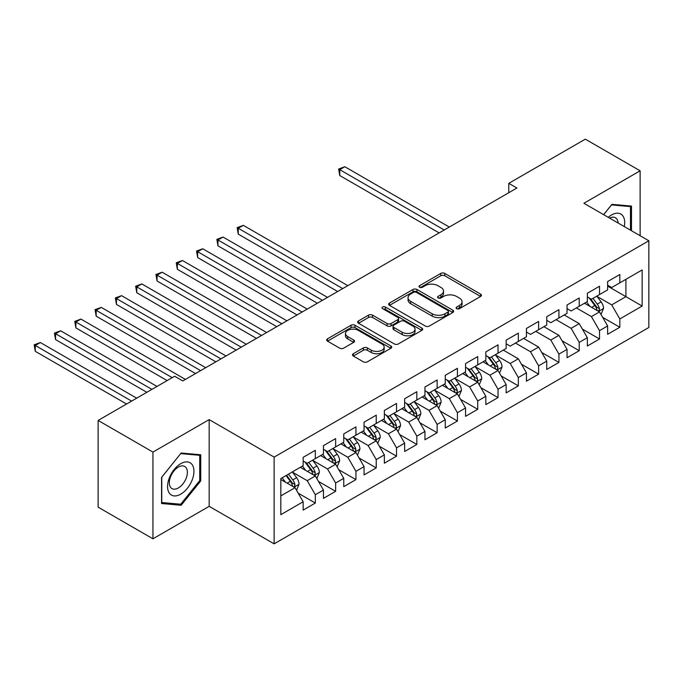 <?xml version="1.0" encoding="UTF-8"?>
<svg xmlns="http://www.w3.org/2000/svg" width="683" height="683" viewBox="0 0 683 683"><rect width="100%" height="100%" fill="white"/><g stroke="black" fill="none" stroke-linecap="round" stroke-linejoin="round"><path stroke-width="1.02" d="M456.671 308.656A1.972 1.135 0 0 0 459.463 308.656L480.636 296.439A2.817 1.631 0 0 0 481.455 295.287A2.817 1.631 0 0 0 480.636 294.134L444.77 273.431A2.817 1.631 0 0 0 440.783 273.431L419.61 285.656A1.972 1.135 0 0 0 419.038 286.459A1.972 1.135 0 0 0 419.61 287.261A1.972 1.135 0 0 0 422.401 287.261L425.142 285.682A9.016 5.208 0 0 1 437.897 285.682L440.885 287.406A9.016 5.208 0 0 1 443.523 291.086A9.016 5.208 0 0 1 440.885 294.766L438.145 296.354A1.972 1.135 0 0 0 437.564 297.156A1.972 1.135 0 0 0 438.145 297.959A1.972 1.135 0 0 0 440.936 297.959L443.677 296.379A9.016 5.208 0 0 1 456.423 296.379L459.411 298.104A9.016 5.208 0 0 1 462.058 301.784A9.016 5.208 0 0 1 459.411 305.472L456.671 307.051A1.972 1.135 0 0 0 456.099 307.854A1.972 1.135 0 0 0 456.671 308.656L456.671 307.051M353.316 353.726A2.817 1.631 0 0 0 352.488 354.878A2.817 1.631 0 0 0 353.316 356.022L363.373 361.836A2.817 1.631 0 0 0 367.36 361.836L390.872 348.262A2.817 1.631 0 0 0 391.701 347.109A2.817 1.631 0 0 0 390.872 345.957L355.006 325.253A2.817 1.631 0 0 0 351.019 325.253L327.507 338.828A2.817 1.631 0 0 0 326.687 339.98A2.817 1.631 0 0 0 327.507 341.133L339.664 348.142A2.817 1.631 0 0 0 343.651 348.142L353.709 342.337A2.817 1.631 0 0 0 354.537 341.184A2.817 1.631 0 0 0 353.709 340.04L347.681 336.557A7.539 4.354 0 0 1 345.478 333.475A7.539 4.354 0 0 1 350.131 329.462A7.539 4.354 0 0 1 358.344 330.401L381.959 344.036A7.539 4.354 0 0 1 384.162 347.109A7.539 4.354 0 0 1 379.509 351.13A7.539 4.354 0 0 1 371.296 350.191L367.36 347.912A2.817 1.631 0 0 0 363.373 347.912L353.316 353.726L353.316 356.022M152.941 452.078L152.941 538.802L209.169 506.334L209.169 419.61L152.941 452.078L98.13 420.429L174.66 376.248L182.779 380.935L516.903 188.03L508.784 183.343L508.784 192.717M209.169 419.61L274.131 457.115L648.85 240.766L648.85 327.499L274.131 543.839L274.131 457.115M640.125 235.729L640.125 170.801L583.897 203.269L648.85 240.766M640.125 170.801L585.314 139.161L508.784 183.343M425.338 326.056A2.817 1.631 0 0 0 429.325 326.056L452.838 312.481A2.817 1.631 0 0 0 453.666 311.337A2.817 1.631 0 0 0 452.838 310.184L416.971 289.481A2.817 1.631 0 0 0 412.984 289.481L389.481 303.056A2.817 1.631 0 0 0 388.653 304.2A2.817 1.631 0 0 0 389.481 305.352L425.338 326.056M383.394 309.083A1.972 1.135 0 0 1 385.391 309.365L385.391 307.017L421.855 328.071A2.817 1.631 0 0 1 422.683 329.223A2.817 1.631 0 0 1 421.855 330.376L398.343 343.95A2.817 1.631 0 0 1 394.356 343.95L358.49 323.238L358.49 320.942A2.817 1.631 0 0 0 357.67 322.094A2.817 1.631 0 0 0 358.49 323.238M358.49 320.942L368.555 315.128A2.817 1.631 0 0 1 372.542 315.128L387.082 323.529A2.817 1.631 0 0 0 391.069 323.529L397.745 319.678A2.817 1.631 0 0 0 398.573 318.526A2.817 1.631 0 0 0 397.745 317.373L382.6 308.631A1.972 1.135 0 0 1 382.028 307.828A1.972 1.135 0 0 1 383.24 306.769A1.972 1.135 0 0 1 385.391 307.017M607.639 286.126L625.91 296.67L625.91 279.33L642.148 269.947L619.822 282.839L619.822 274.523L607.639 281.55L607.639 289.874L599.52 294.561L599.52 286.245L587.346 293.272L587.346 301.596L579.227 306.283L579.227 297.959L567.044 304.994L567.044 313.318L558.925 318.005L558.925 309.681L546.741 316.716L546.741 325.031L538.622 329.718L538.622 321.403L526.448 328.429L526.448 336.753L518.329 341.44L518.329 333.116L506.146 340.151L506.146 348.475L498.027 353.162L498.027 344.838L485.844 351.873L485.844 360.189L477.724 364.884L477.724 356.56L465.55 363.595L465.55 371.911L457.431 376.598L457.431 368.282L445.248 375.309L445.248 383.633L437.129 388.32L437.129 379.996L424.954 387.03L424.954 395.355L416.826 400.042L416.826 391.718L404.652 398.752L404.652 407.068L396.533 411.755L396.533 403.44L384.35 410.466L384.35 418.79L376.231 423.477L376.231 415.162L364.056 422.188L364.056 430.512L355.937 435.199L355.937 426.875L343.754 433.91L343.754 442.234L335.635 446.921L335.635 438.597L323.452 445.632L323.452 453.947L315.333 458.635L315.333 450.319L303.158 457.345L303.158 465.669L280.824 478.561L280.824 514.658L303.158 501.766L295.039 487.705L280.824 479.5M642.148 269.947L642.148 306.052L619.822 318.944L611.703 304.874L596.985 296.379M602.671 317.356L619.822 327.259L619.822 318.944M619.822 327.259L607.639 334.294L607.639 325.97L599.52 330.657L591.401 316.596L576.384 307.922M582.368 329.078L599.52 338.981L599.52 330.657M599.52 338.981L587.346 346.016L587.346 337.692L579.227 342.379L571.108 328.318L556.082 319.644M562.075 340.8L579.227 350.703L579.227 342.379M579.227 350.703L567.044 357.73L567.044 349.414L558.925 354.101L550.805 340.032L535.779 331.366M541.773 352.513L558.925 362.417L558.925 354.101M558.925 362.417L546.741 369.452L546.741 361.128L538.622 365.815L530.503 351.754L515.486 343.079M521.471 364.235L538.622 374.139L538.622 365.815M538.622 374.139L526.448 381.174L526.448 372.85L518.329 377.537L510.21 363.476L495.491 354.981M501.177 375.957L518.329 385.861L518.329 377.537M518.329 385.861L506.146 392.887L506.146 384.572L498.027 389.259L489.907 375.198L475.189 366.694M480.875 387.679L498.027 397.583L498.027 389.259M498.027 397.583L485.844 404.609L485.844 396.294L477.724 400.981L469.605 386.911L454.895 378.416M460.573 399.393L477.724 409.296L477.724 400.981M477.724 409.296L465.55 416.331L465.55 408.007L457.431 412.694L449.312 398.633L434.593 390.138M440.279 411.115L457.431 421.018L457.431 412.694M457.431 421.018L445.248 428.053L445.248 419.729L437.129 424.416L429.009 410.355L414.291 401.86M419.977 422.837L437.129 432.74L437.129 424.416M437.129 432.74L424.954 439.767L424.954 431.451L416.826 436.138L408.707 422.068L393.997 413.574M399.675 434.55L416.826 444.454L416.826 436.138M416.826 444.454L404.652 451.489L404.652 443.165L396.533 447.852L388.414 433.79L373.695 425.296M379.381 446.272L396.533 456.176L396.533 447.852M396.533 456.176L384.35 463.211L384.35 454.887L376.231 459.574L368.111 445.512L353.393 437.018M359.079 457.994L376.231 467.898L376.231 459.574M376.231 467.898L364.056 474.933L364.056 466.609L355.937 471.296L347.809 457.234L333.099 448.731M338.777 469.716L355.937 479.62L355.937 471.296M355.937 479.62L343.754 486.646L343.754 478.331L335.635 483.018L327.516 468.948L312.797 460.453M318.483 481.43L335.635 491.333L335.635 483.018M335.635 491.333L323.452 498.368L323.452 490.044L315.333 494.731L307.213 480.67L292.495 472.175M298.181 493.152L315.333 503.055L315.333 494.731M315.333 503.055L303.158 510.09L303.158 501.766M303.158 460.982L307.213 463.322L315.333 458.635M280.824 495.909L295.039 487.705M323.452 449.26L327.516 451.608L335.635 446.921M307.213 480.67L315.333 475.983L300.315 467.309M323.452 490.044L315.333 475.983M343.754 437.538L347.809 439.886L355.937 435.199M327.516 468.948L335.635 464.261L320.609 455.587M343.754 478.331L335.635 464.261M364.056 425.825L368.111 428.164L376.231 423.477M347.809 457.234L355.937 452.547L340.911 443.873M364.056 466.609L355.937 452.547M384.35 414.103L388.414 416.451L396.533 411.755M368.111 445.512L376.231 440.825L361.213 432.151M384.35 454.887L376.231 440.825M404.652 402.381L408.707 404.729L416.826 400.042M388.414 433.79L396.533 429.103L381.507 420.429M404.652 443.165L396.533 429.103M424.954 390.667L429.009 393.007L437.129 388.32M408.707 422.068L416.826 417.381L401.809 408.716M424.954 431.451L416.826 417.381M445.248 378.945L449.312 381.285L457.431 376.598M429.009 410.355L437.129 405.668L422.111 396.994M445.248 419.729L437.129 405.668M465.55 367.223L469.605 369.571L477.724 364.884M449.312 398.633L457.431 393.946L442.405 385.272M465.55 408.007L457.431 393.946M485.844 355.501L489.907 357.849L498.027 353.162M469.605 386.911L477.724 382.224L462.707 373.55M485.844 396.294L477.724 382.224M506.146 343.788L510.21 346.127L518.329 341.44M489.907 375.198L498.027 370.51L483.009 361.836M506.146 384.572L498.027 370.51M526.448 332.066L530.503 334.405L538.622 329.718M510.21 363.476L518.329 358.788L503.303 350.114M526.448 372.85L518.329 358.788M546.741 320.344L550.805 322.692L558.925 318.005M530.503 351.754L538.622 347.066L523.605 338.392M546.741 361.128L538.622 347.066M567.044 308.622L571.108 310.97L579.227 306.283M550.805 340.032L558.925 335.344L543.907 326.67M567.044 349.414L558.925 335.344M587.346 296.909L591.401 299.248L599.52 294.561M571.108 328.318L579.227 323.631L564.201 314.957M587.346 337.692L579.227 323.631M607.639 285.187L611.703 287.534L619.822 282.839M591.401 316.596L599.52 311.909L584.503 303.235M607.639 325.97L599.52 311.909M98.13 420.429L98.13 507.162L152.941 538.802M209.169 506.334L274.131 543.839M611.703 304.874L625.91 296.67L642.148 306.052M631.493 230.752L631.493 206.087L611.908 204.337L603.618 214.65M200.742 480.9L200.742 454.776L181.157 453.025L161.572 477.4L161.572 503.516L181.157 505.266L200.742 480.9L199.726 480.311M457.465 308.938L459.411 307.811A9.016 5.208 0 0 0 462.058 304.131L462.058 301.784M443.523 291.086L443.523 293.434A9.016 5.208 0 0 1 440.885 297.114L438.93 298.24M480.593 296.456L444.77 275.77A2.817 1.631 0 0 0 440.783 275.77L420.404 287.543M452.803 312.507L416.971 291.82A2.817 1.631 0 0 0 412.984 291.82L389.515 305.378M447.86 312.14A1.972 1.135 0 0 0 448.432 311.337A1.972 1.135 0 0 0 447.86 310.526L416.374 292.35A1.972 1.135 0 0 0 413.582 292.35L410.696 294.023A9.016 5.208 0 0 0 408.058 297.703A9.016 5.208 0 0 0 410.696 301.382L432.219 313.804A9.016 5.208 0 0 0 444.966 313.804L447.86 312.14L447.86 314.487A1.972 1.135 0 0 0 448.432 313.676L448.432 311.337M408.058 297.703L408.058 300.05A9.016 5.208 0 0 0 410.696 303.73L410.696 301.382M447.86 314.487L444.966 316.152A9.016 5.208 0 0 1 432.219 316.152L410.696 303.73M358.532 323.264L368.555 317.475L368.555 315.128M398.573 318.526L398.573 320.865A2.817 1.631 0 0 1 397.745 322.017L391.069 325.876A2.817 1.631 0 0 1 387.082 325.876L372.542 317.475A2.817 1.631 0 0 0 368.555 317.475M385.391 309.365L421.821 330.393M402.176 332.245A7.539 4.354 0 0 0 410.389 333.184A7.539 4.354 0 0 0 415.051 329.163A7.539 4.354 0 0 0 412.839 326.09L404.524 321.283A2.817 1.631 0 0 0 400.537 321.283L393.86 325.142A2.817 1.631 0 0 0 393.032 326.286A2.817 1.631 0 0 0 393.86 327.439L402.176 332.245L402.176 334.585A7.539 4.354 0 0 0 410.389 335.532A7.539 4.354 0 0 0 415.051 331.511L415.051 329.163M393.032 326.286L393.032 328.634A2.817 1.631 0 0 0 393.86 329.787L393.86 327.439M402.176 334.585L393.86 329.787M384.162 347.109L384.162 349.457A7.539 4.354 0 0 1 379.509 353.478A7.539 4.354 0 0 1 371.296 352.53L367.36 350.259A2.817 1.631 0 0 0 363.373 350.259L353.35 356.048M345.478 333.475L345.478 335.823A7.539 4.354 0 0 0 347.681 338.896L347.681 336.557M353.674 342.362L347.681 338.896M390.838 348.279L355.006 327.601A2.817 1.631 0 0 0 351.019 327.601L327.55 341.15M179.091 504.071L181.157 505.266M601.023 314.513L603.541 308.366A7.607 4.388 -120 0 0 601.117 301.895L596.805 296.132M589.933 306.368L586.654 301.997M585.118 303.594L584.742 303.09M449.312 227.055L344.83 166.737L339.758 169.666L339.758 175.531L439.16 232.92M598.086 311.081L599.264 310.022L599.435 308.69A7.607 4.388 -120 0 0 597.258 304.114L592.946 298.36M590.479 298.719L595.807 305.83A3.876 2.237 60 0 1 596.515 307.009L599.435 308.69M589.147 297.95L594.825 305.523A7.607 4.388 60 0 1 597.002 310.099L597.155 310.543M339.758 175.531L338.64 169.025L444.232 229.992M338.64 169.025L344.83 166.737M624.288 226.585A18.663 10.774 120 0 0 622.93 216.007A18.663 10.774 120 0 0 608.254 217.331M618.115 223.025A12.772 7.376 120 0 0 616.92 219.106A12.772 7.376 120 0 0 615.485 217.775A12.772 7.376 120 0 0 609.62 218.116M611.456 204.891L630.477 206.608L630.477 230.162M629.222 205.882L630.477 206.608M603.652 214.675L611.498 204.917M169.324 493.126A18.663 10.774 120 0 0 187.347 488.302A18.663 10.774 120 0 0 192.179 464.696A18.663 10.774 120 0 0 174.156 469.528A18.663 10.774 120 0 0 169.324 493.126M170.528 487.261A12.772 7.376 120 0 0 171.962 488.593A12.772 7.376 120 0 0 183.847 482.625A12.772 7.376 120 0 0 186.169 467.795A12.772 7.376 120 0 0 184.734 466.463A12.772 7.376 120 0 0 172.85 472.423A12.772 7.376 120 0 0 170.528 487.261M180.747 453.606L199.726 455.305L199.726 480.61L180.747 504.216L161.769 502.526L161.769 477.221L180.713 453.58M198.471 454.579L199.726 455.305M499.529 373.106L502.048 366.967A7.607 4.388 -120 0 0 499.615 360.487L495.303 354.733M488.43 364.97L485.152 360.59M483.624 362.186L483.248 361.691M347.809 285.656L243.336 225.339L238.256 228.267L238.256 234.124L337.667 291.513M496.592 369.682L497.77 368.615L497.941 367.292A7.607 4.388 -120 0 0 495.764 362.716L491.453 356.961M488.985 357.32L494.313 364.423A3.876 2.237 60 0 1 495.021 365.601L497.941 367.292M487.653 356.543L493.322 364.124A7.607 4.388 60 0 1 495.499 368.7L495.653 369.136M238.256 234.124L237.146 227.618L342.738 288.585M237.146 227.618L243.336 225.339M479.227 384.828L481.746 378.689A7.607 4.388 -120 0 0 479.321 372.209L475.009 366.455M468.137 376.683L464.858 372.312M463.322 373.908L462.954 373.413M327.516 297.378L223.034 237.052L217.962 239.989L217.962 245.846L317.364 303.235M476.29 381.396L477.477 380.337L477.639 379.014A7.607 4.388 -120 0 0 475.462 374.438L471.15 368.675M468.692 369.033L474.011 376.145A3.876 2.237 60 0 1 474.719 377.323L477.639 379.014M467.351 368.265L473.029 375.838A7.607 4.388 60 0 1 475.206 380.414L475.359 380.858M217.962 245.846L216.844 239.34L322.436 300.307M216.844 239.34L223.034 237.052M458.933 396.55L461.443 390.403A7.607 4.388 -120 0 0 459.019 383.931L454.707 378.169M447.835 388.405L444.556 384.034M443.028 385.63L442.652 385.135M307.213 309.092L202.731 248.774L197.66 251.703L197.66 257.568L297.062 314.957M455.996 393.118L457.175 392.059L457.337 390.727A7.607 4.388 -120 0 0 455.16 386.151L450.848 380.397M448.39 380.755L453.717 387.867A3.876 2.237 60 0 1 454.417 389.045L457.337 390.727M447.049 379.987L452.727 387.56A7.607 4.388 60 0 1 454.904 392.136L455.057 392.58M197.66 257.568L196.542 251.062L302.142 312.029M196.542 251.062L202.731 248.774M438.631 408.263L441.15 402.125A7.607 4.388 -120 0 0 438.717 395.645L434.405 389.891M427.532 400.127L424.263 395.747M422.726 397.352L422.35 396.849M286.911 320.814L182.438 260.496L177.358 263.425L177.358 269.281L276.769 326.67M435.694 404.84L436.872 403.781L437.043 402.449A7.607 4.388 -120 0 0 434.866 397.873L430.555 392.119M428.087 392.477L433.415 399.589A3.876 2.237 60 0 1 434.123 400.767L437.043 402.449M426.755 391.701L432.424 399.282A7.607 4.388 60 0 1 434.601 403.858L434.755 404.293M177.358 269.281L176.248 262.776L281.84 323.742M176.248 262.776L182.438 260.496M418.329 419.985L420.848 413.847A7.607 4.388 -120 0 0 418.423 407.367L414.111 401.613M407.239 411.849L403.96 407.469M402.424 409.066L402.056 408.571M266.618 332.536L162.136 272.21L157.064 275.147L157.064 281.003L256.466 338.392M415.401 416.553L416.579 415.495L416.741 414.171A7.607 4.388 -120 0 0 414.564 409.595L410.252 403.841M407.794 404.199L413.113 411.303A3.876 2.237 60 0 1 413.821 412.481L416.741 414.171M406.453 403.422L412.131 411.004A7.607 4.388 60 0 1 414.308 415.58L414.461 416.015M157.064 281.003L155.946 274.498L261.538 335.464M155.946 274.498L162.136 272.21M398.035 431.707L400.545 425.569A7.607 4.388 -120 0 0 398.121 419.089L393.809 413.326M386.937 423.562L383.658 419.191M382.13 420.788L381.754 420.293M246.315 344.258L141.833 283.932L136.762 286.86L136.762 292.725L236.164 350.114M395.098 428.275L396.277 427.216L396.439 425.893A7.607 4.388 -120 0 0 394.262 421.317L389.95 415.554M387.492 415.913L392.819 423.025A3.876 2.237 60 0 1 393.519 424.203L396.439 425.893M386.151 415.144L391.829 422.717A7.607 4.388 60 0 1 394.006 427.293L394.159 427.737M136.762 292.725L135.644 286.22L241.244 347.186M135.644 286.22L141.833 283.932M377.733 443.429L380.252 437.282A7.607 4.388 -120 0 0 377.819 430.802L373.507 425.048M366.643 435.284L363.365 430.913M361.828 432.51L361.452 432.006M226.013 355.971L121.54 295.654L116.46 298.582L116.46 304.439L215.871 361.836M374.796 439.997L375.974 438.938L376.145 437.607A7.607 4.388 -120 0 0 373.968 433.031L369.657 427.276M367.189 427.635L372.517 434.747A3.876 2.237 60 0 1 373.225 435.925L376.145 437.607M365.857 426.866L371.526 434.439A7.607 4.388 60 0 1 373.703 439.015L373.857 439.459M116.46 304.439L115.35 297.942L220.942 358.899M115.35 297.942L121.54 295.654M357.431 455.143L359.95 449.004A7.607 4.388 -120 0 0 357.525 442.524L353.213 436.77M346.341 447.006L343.062 442.627M341.526 444.232L341.159 443.728M205.72 367.693L101.238 307.376L96.166 310.304L96.166 316.161L195.569 373.55M354.503 451.719L355.681 450.652L355.843 449.329A7.607 4.388 -120 0 0 353.666 444.753L349.354 438.998M346.896 439.357L352.223 446.469A3.876 2.237 60 0 1 352.923 447.638L355.843 449.329M345.555 438.58L351.233 446.161A7.607 4.388 60 0 1 353.41 450.737L353.563 451.173M96.166 316.161L95.048 309.655L200.64 370.621M95.048 309.655L101.238 307.376M337.137 466.865L339.656 460.726A7.607 4.388 -120 0 0 337.223 454.246L332.911 448.492M326.039 458.728L322.76 454.349M321.232 455.945L320.856 455.45M185.417 379.415L80.936 319.089L75.864 322.026L75.864 327.883L167.147 380.585M334.2 463.433L335.379 462.374L335.541 461.051A7.607 4.388 -120 0 0 333.364 456.475L329.052 450.712M326.594 451.079L331.921 458.182A3.876 2.237 60 0 1 332.621 459.36L335.541 461.051M325.253 450.302L330.931 457.875A7.607 4.388 60 0 1 333.108 462.451L333.261 462.895M75.864 327.883L74.746 321.377L172.227 377.656M74.746 321.377L80.936 319.089M316.835 478.587L319.354 472.44A7.607 4.388 -120 0 0 316.929 465.968L312.609 460.205M305.745 470.442L302.467 466.071M300.93 467.667L300.554 467.172M156.996 386.441L60.642 330.811L55.562 333.739L55.562 339.605L146.854 392.307M313.898 475.155L315.076 474.096L315.247 472.764A7.607 4.388 -120 0 0 313.07 468.188L308.759 462.434M306.291 462.792L311.619 469.904A3.876 2.237 60 0 1 312.327 471.082L315.247 472.764M304.959 462.024L310.628 469.597A7.607 4.388 60 0 1 312.814 474.173L312.968 474.617M55.562 339.605L54.452 333.099L151.925 389.378M54.452 333.099L60.642 330.811M296.542 490.309L299.052 484.162A7.607 4.388 -120 0 0 296.627 477.682L292.315 471.927M285.443 482.164L282.164 477.784M136.702 398.163L40.34 342.533L35.268 345.461L35.268 351.318L126.551 404.02M293.605 486.877L294.783 485.818L294.945 484.486A7.607 4.388 -120 0 0 292.768 479.91L288.457 474.156M286.553 475.257L291.325 481.626A3.876 2.237 60 0 1 292.025 482.804L294.945 484.486M286.023 475.564L290.335 481.319A7.607 4.388 60 0 1 292.512 485.895L292.666 486.33M35.268 351.318L34.15 344.821L131.623 401.092M34.15 344.821L40.34 342.533M459.411 307.811L459.411 305.472M438.145 297.959L438.145 296.354M440.885 297.114L440.885 294.766M419.61 287.261L419.61 285.656M440.783 275.77L440.783 273.431M444.77 275.77L444.77 273.431M480.636 296.439L480.636 294.134M389.481 305.352L389.481 303.056M412.984 291.82L412.984 289.481M416.971 291.82L416.971 289.481M452.838 312.481L452.838 310.184M432.219 316.152L432.219 313.804M444.966 316.152L444.966 313.804M372.542 317.475L372.542 315.128M387.082 325.876L387.082 323.529M391.069 325.876L391.069 323.529M397.745 322.017L397.745 319.678M421.855 330.376L421.855 328.071M363.373 350.259L363.373 347.912M367.36 350.259L367.36 347.912M371.296 352.53L371.296 350.191M353.709 342.337L353.709 340.04M327.507 341.133L327.507 338.828M351.019 327.601L351.019 325.253M355.006 327.601L355.006 325.253M390.872 348.262L390.872 345.957M598.573 311.354L603.49 308.511M597.258 304.114L601.117 301.895M591.64 307.359L594.825 305.523M497.07 369.955L501.996 367.113M495.764 362.716L499.615 360.487M490.146 365.96L493.322 364.124M476.777 381.677L481.694 378.834M475.462 374.438L479.321 372.209M469.844 377.673L473.029 375.838M456.475 393.391L461.401 390.556M455.16 386.151L459.019 383.931M449.551 389.395L452.727 387.56M436.172 405.113L441.098 402.27M434.866 397.873L438.717 395.645M429.248 401.117L432.424 399.282M415.879 416.835L420.796 413.992M414.564 409.595L418.423 407.367M408.946 412.831L412.131 411.004M395.577 428.557L400.503 425.714M394.262 421.317L398.121 419.089M388.653 424.553L391.829 422.717M375.274 440.27L380.2 437.427M373.968 433.031L377.819 430.802M368.35 436.275L371.526 434.439M354.981 451.992L359.898 449.149M353.666 444.753L357.525 442.524M348.048 447.997L351.233 446.161M334.679 463.714L339.605 460.871M333.364 456.475L337.223 454.246M327.755 459.71L330.931 457.875M314.376 475.436L319.303 472.593M313.07 468.188L316.929 465.968M307.452 471.432L310.628 469.597M294.083 487.15L299 484.307M292.768 479.91L296.627 477.682M287.159 483.154L290.335 481.319"/></g></svg>
